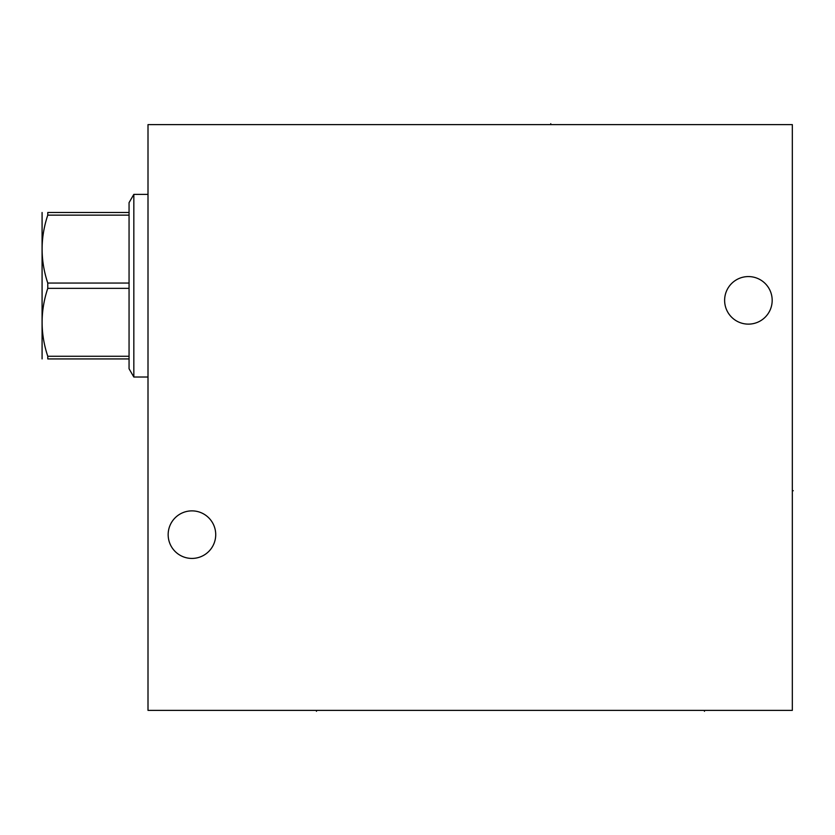 <?xml version="1.0" encoding="UTF-8"?>
<svg xmlns="http://www.w3.org/2000/svg" width="835" height="835" viewBox="0 0 835 835"><rect width="100%" height="100%" fill="white"/><g stroke="black" fill="none" stroke-linecap="round" stroke-linejoin="round"><path stroke-width="1.25" d="M148.004 124.624L148.004 710.376L792.332 710.376L792.332 124.624L148.004 124.624M724.623 300.349A23.777 23.777 0 0 1 748.4 276.573A23.777 23.777 0 0 1 772.177 300.349A23.777 23.777 0 0 1 748.4 324.126A23.777 23.777 0 0 1 724.623 300.349M168.159 534.65A23.777 23.777 0 0 1 191.935 510.874A23.777 23.777 0 0 1 215.722 534.65A23.777 23.777 0 0 1 191.935 558.427A23.777 23.777 0 0 1 168.159 534.65M148.004 377.023L133.83 377.023L133.83 194.388L148.004 194.388M129.06 212.487L129.06 288.357L47.772 288.357L47.772 283.055C40.226 260.416 40.226 237.777 47.772 215.138L47.772 212.487C40.226 212.487 40.226 212.487 47.772 212.487C40.226 212.487 40.226 212.487 47.772 212.487L129.06 212.487L129.06 202.644L133.83 194.388M129.06 283.055L47.772 283.055M129.06 215.138L47.772 215.138M133.83 377.023L129.06 368.767L129.06 358.925L47.772 358.925C40.226 358.925 40.226 358.925 47.772 358.925C40.226 358.925 40.226 358.925 47.772 358.925L47.772 356.274C40.226 333.635 40.226 310.996 47.772 288.357M42.084 358.925L42.084 212.487M129.06 358.925L129.06 288.357M129.06 356.274L47.772 356.274M550.766 124.624L550.766 123.705M792.332 490.719L793.25 490.719L792.332 490.719M316.465 710.376L316.465 711.295L316.465 710.376M704.469 710.376L704.469 711.295L704.469 710.376"/></g></svg>
